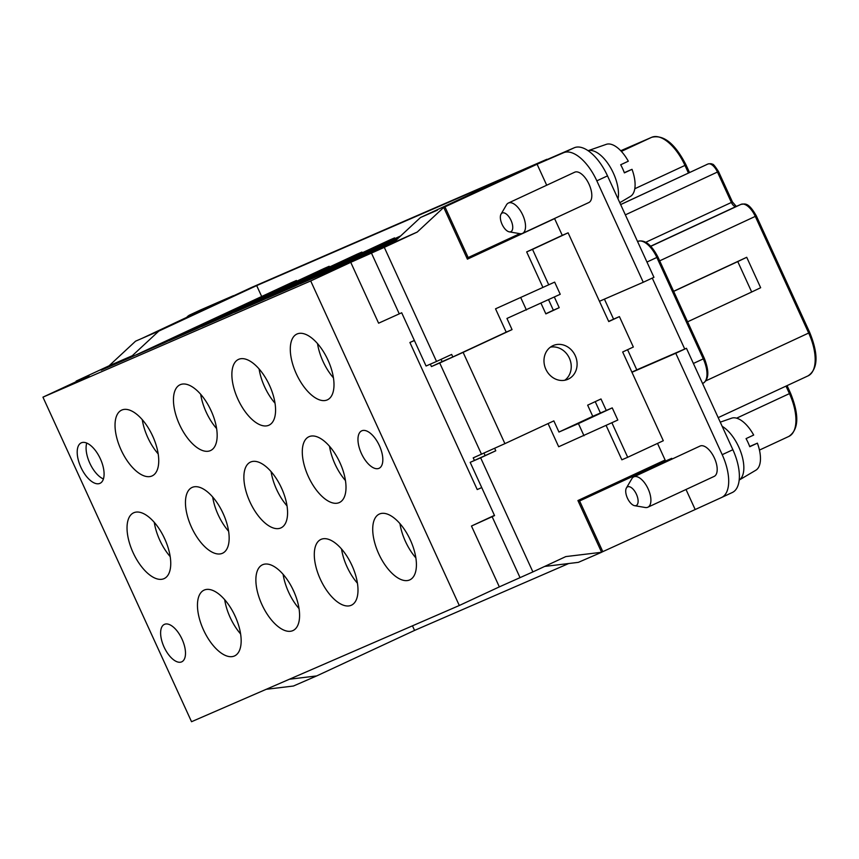 <?xml version="1.0" encoding="UTF-8"?>
<svg xmlns="http://www.w3.org/2000/svg" width="859" height="859" viewBox="0 0 859 859"><rect width="100%" height="100%" fill="white"/><g stroke="black" fill="none" stroke-linecap="round" stroke-linejoin="round"><path stroke-width="1.29" d="M261.684 296.505L256.68 285.596L518.353 172.025L420.47 217.531L394.013 242.131M296.795 281.194L296.473 280.485L291.598 282.59L131.438 357.054L101.158 370.197L132.307 355.712L158.808 331.091L256.68 285.596M329.502 266.999L329.18 266.29L324.305 268.395L164.144 342.859L136.302 354.939L296.473 280.485M362.208 252.793L361.886 252.084L357.022 254.2L196.851 328.664L169.008 340.744L329.18 266.29M394.925 238.598L394.592 237.889L389.728 240.005L229.557 314.469L201.725 326.549L361.886 252.084M652.26 278.08L684.741 349.033L636.787 369.842L627.575 349.71M657.522 443.416L665.113 460.005L577.914 500.539L601.601 552.273L578.354 562.355L544.692 566.425M266.161 689.315L293.434 686.019L316.681 675.926L289.408 679.233M620.627 204.549L707.988 163.994A2.233 1.965 -113.5 0 1 708.213 163.908M400.369 236.214L267.138 298.159L294.981 286.068L398.522 237.943M522.057 233.562L467.328 258.999M495.536 308.821L554.656 282.117L495.536 308.821L506.209 332.143L452.822 356.968L451.662 354.434L436.533 361.456L384.295 247.36L417.227 232.07L443.716 207.438L467.403 259.16L554.603 218.626L562.269 235.355L526.674 251.902L542.845 287.239M219.464 302.368L141.885 338.435L158.808 331.091M316.681 675.926L414.564 630.42L412.46 625.824M443.716 207.438L547.795 159.248M548.686 284.705L532.516 249.368L568.11 232.821L599.453 301.284L643.262 282.267L596.833 180.841A39.042 18.565 -114.9 0 0 563.536 152.741L537.09 164.219L546.711 185.233M643.262 282.267L653.946 277.307L607.506 175.88A39.042 18.565 -114.9 0 0 574.22 147.78L541.599 161.932L444.951 206.847L537.09 164.219M132.307 355.712L109.061 365.805L135.561 341.184L141.885 338.435M548.557 299.705L553.368 310.217L545.798 313.739M732.093 492.604A39.042 18.565 -114.9 0 0 732.298 492.518L721.624 497.479A39.042 18.565 -114.9 0 1 721.41 497.576L601.568 552.208M602.825 551.682L579.61 500.969L578.354 501.506M546.979 159.602L251.419 287.518M233.508 295.84L219.389 302.207M400.691 235.914L262.274 300.274L234.432 312.354L394.592 237.889M251.333 287.561L145.182 336.9L216.597 303.324L190.14 314.802A39.042 18.565 -114.9 0 0 189.936 314.899A39.042 18.565 -114.9 0 0 186.854 317.218M396.02 240.262L332.551 269.769L417.216 232.059M233.433 295.679L200.823 309.841A39.042 18.565 -114.9 0 0 200.609 309.927A39.042 18.565 -114.9 0 0 200.405 310.024M398.2 238.244L299.845 283.964L327.687 271.873L396.353 239.962M494.44 515.357L471.473 526.03L499.337 586.88L532.891 571.911L480.643 457.815L470.184 462.357L495.772 450.782L494.666 448.355M485.067 455.431L484.025 453.155M452.822 356.968L442.117 361.618L441.075 359.352M437.392 210.187L420.47 217.531M568.701 563.525L414.564 630.42M721.624 497.479A39.042 18.565 -114.9 0 0 722.204 454.679L675.765 353.264L631.956 372.28L622.668 351.997L633.341 347.025L619.414 316.606L613.573 319.14L604.414 299.125M601.601 552.273L565.802 556.589L532.891 571.911M471.473 526.03L494.559 515.604L470.184 462.357M384.295 247.36L350.751 262.339L378.604 323.188L401.69 312.762L426.064 366.009L436.533 361.456M480.643 457.815L495.772 450.782M350.751 262.339L310.7 280.947L459.297 605.498L191.536 721.71L42.95 397.159L89.111 375.662M499.337 586.88L459.297 605.498M444.951 206.847L468.166 257.56L466.909 258.087M519.824 233.659L468.166 257.56M80.907 467.307A22.313 10.609 65.1 0 1 81.229 442.857A22.313 10.609 65.1 0 1 100.374 458.856A22.313 10.609 65.1 0 1 100.041 483.316A22.313 10.609 65.1 0 1 80.907 467.307M103.424 478.957A22.313 10.609 65.1 0 1 89.798 463.173A22.313 10.609 65.1 0 1 86.748 443.072M109.061 365.805L76.14 381.106L76.376 381.621M76.14 381.106L89.035 375.512M42.95 397.159L310.7 280.947M732.298 492.518A39.042 18.565 -114.9 0 0 732.877 449.719L686.448 348.292L684.741 349.033M675.765 353.264L686.448 348.292M564.793 380.247A18.404 16.192 66.5 0 0 569.538 358.514A18.404 16.192 66.5 0 0 550.426 347.143M613.573 319.14L608.666 321.416M631.88 372.13L636.787 369.842M595.233 401.647L600.43 412.996M606.132 425.473L621.862 459.812L627.704 457.278L611.909 422.789M548.074 423.573L558.683 446.755L617.814 420.04L612.242 407.875L592.764 416.325L587.653 405.169L600.999 398.963L606.271 410.462M501.044 214.127L506.488 204.839A16.729 7.956 65.1 0 1 508.388 203.035L574.682 172.219A16.729 7.956 65.1 0 1 589.038 184.223A16.729 7.956 65.1 0 1 588.791 202.563L522.497 233.39A16.729 7.956 65.1 0 1 519.899 233.669L509.29 231.855A10.297 4.896 65.1 0 1 502.053 224.296A10.297 4.896 65.1 0 1 501.044 214.127A10.297 4.896 65.1 0 1 511.041 220.398A10.297 4.896 65.1 0 1 509.29 231.855M568.11 232.821L562.269 235.355M508.388 203.035A16.729 7.956 65.1 0 1 522.744 215.04A16.729 7.956 65.1 0 1 522.497 233.39M665.113 460.005L665.585 461.015L578.311 501.398M540.987 303.227L545.862 313.889L559.209 307.683L554.334 297.021M526.674 251.902L532.516 249.368M559.209 307.683L553.368 310.217M554.656 282.117L560.229 294.283L506.95 318.453L512.05 329.609L506.209 332.143M592.764 416.325L558.951 432.045L553.84 420.889L504.909 443.641L463.119 352.362L512.05 329.609M474.393 460.403L473.223 457.858L504.909 443.641M414.403 340.529L409.904 342.494L477.228 489.555L481.738 487.59M481.502 454.261L439.711 362.981L431.433 366.578L442.117 361.618M439.711 362.981L463.119 352.362M520.844 297.826L526.417 310.002M431.433 366.578L430.327 364.152M409.904 342.494L414.36 340.422M558.951 432.045L578.429 423.594L584.002 435.76M578.429 423.594L612.242 407.875M568.196 379.163A18.404 16.192 66.5 0 0 575.305 355.787A18.404 16.192 66.5 0 0 553.207 345.543A18.404 16.192 66.5 0 0 552.874 345.694A18.404 16.192 66.5 0 0 545.766 369.059A18.404 16.192 66.5 0 0 567.863 379.313A18.404 16.192 66.5 0 0 568.196 379.163M599.453 301.284L608.741 321.567L619.414 316.606M631.956 372.28L663.298 440.731L627.704 457.278M619.79 202.703L630.452 196.389A28.723 13.658 -114.9 0 0 632.02 169.32L624.396 172.874A29.603 14.077 -114.9 0 0 622.689 168.761A29.603 14.077 -114.9 0 0 620.681 164.767L628.305 161.213A28.723 13.658 -114.9 0 0 606.261 144.355L588.082 150.701A30.677 14.592 65.1 0 1 613.369 173.099A30.677 14.592 65.1 0 1 618.04 198.869M632.02 169.32L624.321 172.67M694.963 509.054L686.008 489.49M672.082 459.06L671.749 458.341L579.61 500.969M626.415 487.966L631.87 478.678A16.729 7.956 65.1 0 1 633.77 476.874L700.053 446.057A16.729 7.956 65.1 0 1 714.409 458.062A16.729 7.956 65.1 0 1 714.162 476.401L647.869 507.218A16.729 7.956 65.1 0 1 645.27 507.508L634.661 505.693A10.297 4.896 65.1 0 1 627.424 498.134A10.297 4.896 65.1 0 1 626.415 487.966A10.297 4.896 65.1 0 1 636.412 494.236A10.297 4.896 65.1 0 1 634.661 505.693M671.749 458.341L665.585 461.015M633.77 476.874A16.729 7.956 65.1 0 1 648.126 488.878A16.729 7.956 65.1 0 1 647.869 507.218M722.172 426.332A30.677 14.592 65.1 0 1 738.74 446.938A30.677 14.592 65.1 0 1 739.191 480.063L755.834 470.227A28.723 13.658 -114.9 0 0 757.391 443.158L749.692 446.497M757.391 443.158L749.767 446.712A29.603 14.077 -114.9 0 0 748.06 442.589A29.603 14.077 -114.9 0 0 746.052 438.605L753.676 435.051A28.723 13.658 -114.9 0 0 731.643 418.183L720.261 422.156M317.529 343.621A36.25 17.244 -114.9 0 0 323.016 361.403A36.25 17.244 -114.9 0 0 333.453 377.863M327.15 358.353A35.691 16.976 -114.9 0 0 327.569 359.298A35.691 16.976 -114.9 0 0 328.385 361.005M327.966 360.082A36.25 17.244 -114.9 0 0 297.053 333.99A36.25 17.244 -114.9 0 0 296.86 334.076A36.25 17.244 -114.9 0 0 296.419 374.019A36.25 17.244 -114.9 0 0 327.236 399.907A36.25 17.244 -114.9 0 0 327.429 399.822A36.25 17.244 -114.9 0 0 327.966 360.082M673.66 291.384L737.763 261.587L751.689 292.006L760.655 287.722L746.718 257.292L673.617 291.276M751.689 292.006L687.597 321.814M746.718 257.292L737.763 261.587M269.543 385.433A36.25 17.244 -114.9 0 0 238.63 359.341A36.25 17.244 -114.9 0 0 238.448 359.427A36.25 17.244 -114.9 0 0 237.997 399.371A36.25 17.244 -114.9 0 0 268.813 425.259A36.25 17.244 -114.9 0 0 269.007 425.173A36.25 17.244 -114.9 0 0 269.543 385.433M341.528 548.998A36.25 17.244 -114.9 0 0 347.015 566.779A36.25 17.244 -114.9 0 0 357.451 583.24M351.148 563.729A35.691 16.976 -114.9 0 0 351.578 564.674A35.691 16.976 -114.9 0 0 352.383 566.392M339.155 461.047A35.691 16.976 -114.9 0 0 339.573 461.981A35.691 16.976 -114.9 0 0 340.389 463.699M142.272 419.675A36.25 17.244 -114.9 0 0 147.759 437.467A36.25 17.244 -114.9 0 0 158.196 453.928M151.893 434.418A35.691 16.976 -114.9 0 0 152.311 435.363A35.691 16.976 -114.9 0 0 153.127 437.07M399.95 523.636A36.25 17.244 -114.9 0 0 405.437 541.428A36.25 17.244 -114.9 0 0 415.874 557.888M409.571 538.378A35.691 16.976 -114.9 0 0 409.99 539.312A35.691 16.976 -114.9 0 0 410.806 541.03M164.466 624.343A20.637 9.814 -114.9 0 0 164.359 624.396A20.637 9.814 -114.9 0 0 164.101 647.128A20.637 9.814 -114.9 0 0 181.646 661.87A20.637 9.814 -114.9 0 0 181.764 661.817A20.637 9.814 -114.9 0 0 182.011 639.085A20.637 9.814 -114.9 0 0 164.466 624.343M235.13 616.171A36.25 17.244 -114.9 0 0 204.217 590.069A36.25 17.244 -114.9 0 0 204.023 590.154A36.25 17.244 -114.9 0 0 203.583 630.098A36.25 17.244 -114.9 0 0 234.4 655.997A36.25 17.244 -114.9 0 0 234.593 655.911A36.25 17.244 -114.9 0 0 235.13 616.171M271.111 471.655A36.25 17.244 -114.9 0 0 276.598 489.447A36.25 17.244 -114.9 0 0 287.035 505.908M280.732 486.398A35.691 16.976 -114.9 0 0 281.151 487.332A35.691 16.976 -114.9 0 0 281.967 489.05M200.695 394.324A36.25 17.244 -114.9 0 0 206.181 412.116A36.25 17.244 -114.9 0 0 216.618 428.577M210.315 409.067A35.691 16.976 -114.9 0 0 210.734 410.001A35.691 16.976 -114.9 0 0 211.55 411.719M361.8 430.799A20.637 9.814 -114.9 0 0 361.693 430.853A20.637 9.814 -114.9 0 0 361.446 453.584A20.637 9.814 -114.9 0 0 378.98 468.327A20.637 9.814 -114.9 0 0 379.098 468.273A20.637 9.814 -114.9 0 0 379.345 445.542A20.637 9.814 -114.9 0 0 361.8 430.799M154.276 522.369A36.25 17.244 -114.9 0 0 159.763 540.161A36.25 17.244 -114.9 0 0 170.2 556.621M163.897 537.111A35.691 16.976 -114.9 0 0 164.316 538.045A35.691 16.976 -114.9 0 0 165.132 539.763M281.548 488.127A36.25 17.244 -114.9 0 0 250.635 462.024A36.25 17.244 -114.9 0 0 250.441 462.11A36.25 17.244 -114.9 0 0 250.001 502.053A36.25 17.244 -114.9 0 0 280.818 527.952A36.25 17.244 -114.9 0 0 281.011 527.866A36.25 17.244 -114.9 0 0 281.548 488.127M211.131 410.785A36.25 17.244 -114.9 0 0 180.218 384.692A36.25 17.244 -114.9 0 0 180.025 384.778A36.25 17.244 -114.9 0 0 179.574 424.722A36.25 17.244 -114.9 0 0 210.401 450.621A36.25 17.244 -114.9 0 0 210.595 450.535A36.25 17.244 -114.9 0 0 211.131 410.785M259.107 368.973A36.25 17.244 -114.9 0 0 264.593 386.754A36.25 17.244 -114.9 0 0 275.03 403.225M268.738 383.715A35.691 16.976 -114.9 0 0 269.157 384.649A35.691 16.976 -114.9 0 0 269.962 386.367M283.116 574.349A36.25 17.244 -114.9 0 0 288.603 592.13A36.25 17.244 -114.9 0 0 299.039 608.601M292.736 589.091A35.691 16.976 -114.9 0 0 293.155 590.026A35.691 16.976 -114.9 0 0 293.971 591.744M224.693 599.7A36.25 17.244 -114.9 0 0 230.18 617.492A36.25 17.244 -114.9 0 0 240.617 633.953M234.314 614.443A35.691 16.976 -114.9 0 0 234.732 615.377A35.691 16.976 -114.9 0 0 235.549 617.095M339.971 462.765A36.25 17.244 -114.9 0 0 309.057 436.673A36.25 17.244 -114.9 0 0 308.864 436.759A36.25 17.244 -114.9 0 0 308.413 476.702A36.25 17.244 -114.9 0 0 339.241 502.601A36.25 17.244 -114.9 0 0 339.434 502.515A36.25 17.244 -114.9 0 0 339.971 462.765M351.965 565.458A36.25 17.244 -114.9 0 0 321.051 539.366A36.25 17.244 -114.9 0 0 320.869 539.452A36.25 17.244 -114.9 0 0 320.418 579.395A36.25 17.244 -114.9 0 0 351.234 605.284A36.25 17.244 -114.9 0 0 351.428 605.198A36.25 17.244 -114.9 0 0 351.965 565.458M212.688 497.017A36.25 17.244 -114.9 0 0 218.175 514.799A36.25 17.244 -114.9 0 0 228.612 531.27M222.309 511.749A35.691 16.976 -114.9 0 0 222.739 512.694A35.691 16.976 -114.9 0 0 223.544 514.412M223.125 513.478A36.25 17.244 -114.9 0 0 192.212 487.386A36.25 17.244 -114.9 0 0 192.029 487.472A36.25 17.244 -114.9 0 0 191.578 527.415A36.25 17.244 -114.9 0 0 222.395 553.303A36.25 17.244 -114.9 0 0 222.588 553.217A36.25 17.244 -114.9 0 0 223.125 513.478M121.065 449.88A36.25 17.244 -114.9 0 0 152.172 475.886A36.25 17.244 -114.9 0 0 152.709 436.147A36.25 17.244 -114.9 0 0 121.602 410.14A36.25 17.244 -114.9 0 0 121.065 449.88M164.713 538.829A36.25 17.244 -114.9 0 0 133.8 512.737A36.25 17.244 -114.9 0 0 133.607 512.823A36.25 17.244 -114.9 0 0 133.156 552.766A36.25 17.244 -114.9 0 0 163.983 578.665A36.25 17.244 -114.9 0 0 164.176 578.579A36.25 17.244 -114.9 0 0 164.713 538.829M293.553 590.809A36.25 17.244 -114.9 0 0 262.639 564.717A36.25 17.244 -114.9 0 0 262.446 564.803A36.25 17.244 -114.9 0 0 261.995 604.747A36.25 17.244 -114.9 0 0 292.822 630.635A36.25 17.244 -114.9 0 0 293.016 630.549A36.25 17.244 -114.9 0 0 293.553 590.809M329.534 446.304A36.25 17.244 -114.9 0 0 335.021 464.096A36.25 17.244 -114.9 0 0 345.458 480.557M410.387 540.107A36.25 17.244 -114.9 0 0 379.474 514.004A36.25 17.244 -114.9 0 0 379.281 514.09A36.25 17.244 -114.9 0 0 378.84 554.034A36.25 17.244 -114.9 0 0 409.657 579.932A36.25 17.244 -114.9 0 0 409.85 579.846A36.25 17.244 -114.9 0 0 410.387 540.107M704.326 358.364L703.274 358.869A22.313 10.609 65.1 0 1 702.941 383.329A22.313 10.609 65.1 0 1 702.823 383.382L702.941 383.329C708.933 379.635 709.394 371.313 704.326 358.364L657.897 256.948L656.845 257.453L703.274 358.869L693.396 363.464M637.55 241.508L637.861 241.379A2.233 1.965 66.5 0 0 637.818 241.39L637.818 241.39A22.313 10.609 65.1 0 1 656.845 257.453L646.956 262.049M200.823 309.841L190.14 314.802M574.22 147.78L563.536 152.741M786.006 386.11L789.442 393.615L790.495 393.1C799.385 415.08 798.838 429.511 788.863 436.415A39.042 18.565 -114.9 0 0 789.442 393.615L736.592 418.183M788.659 436.501A39.042 18.565 -114.9 0 0 788.863 436.415L759.453 450.084M371.399 252.965L399.252 313.814M492.121 516.656L519.985 577.506M732.877 449.719L722.204 454.679M607.506 175.88L596.833 180.841M621.368 151.399L651.68 137.311A39.042 18.565 65.1 0 1 684.967 165.411L634.79 188.744M650.746 246.179L736.152 206.482A5.573 2.652 65.1 0 1 731.396 202.466L717.458 172.036L625.352 214.857M807.9 375.931A39.042 18.565 -114.9 0 0 808.104 375.845A39.042 18.565 -114.9 0 0 808.684 333.045L755.286 216.404A16.729 7.956 -114.9 0 0 741.016 204.367L650.854 246.286M736.184 206.461L741.059 204.345A2.233 1.965 -113.5 0 0 741.016 204.367L736.152 206.482A2.233 1.965 -113.5 0 1 736.227 206.439M718.188 417.635L808.104 375.845C818.079 368.951 818.627 354.509 809.736 332.54L705.83 380.859M741.059 204.345C744.334 204.27 747.899 201.027 756.339 215.899L659.68 260.846M651.68 137.311L620.746 150.733L651.713 137.29A2.233 1.965 66.5 0 0 651.68 137.311M645.796 242.259L732.448 201.962L718.511 171.532L717.458 172.036A11.156 5.304 65.1 0 0 707.945 164.005L706.248 164.745M620.649 204.592L707.945 164.005A2.233 1.965 -113.5 0 1 707.988 163.994C710.414 163.5 711.928 163.639 712.53 164.391C712.884 163.554 714.881 165.927 718.511 171.532M689.509 172.519L686.019 164.907L684.967 165.411L688.446 173.024M546.882 159.291L251.376 287.54M637.861 241.379C644.669 239.36 651.347 244.547 657.897 256.948M686.019 164.907C675.067 143.625 663.631 134.412 651.713 137.29M787.069 385.616L790.495 393.1M732.448 201.962L736.313 206.428M809.736 332.54L756.339 215.899M200.609 309.927L189.936 314.899"/></g></svg>
